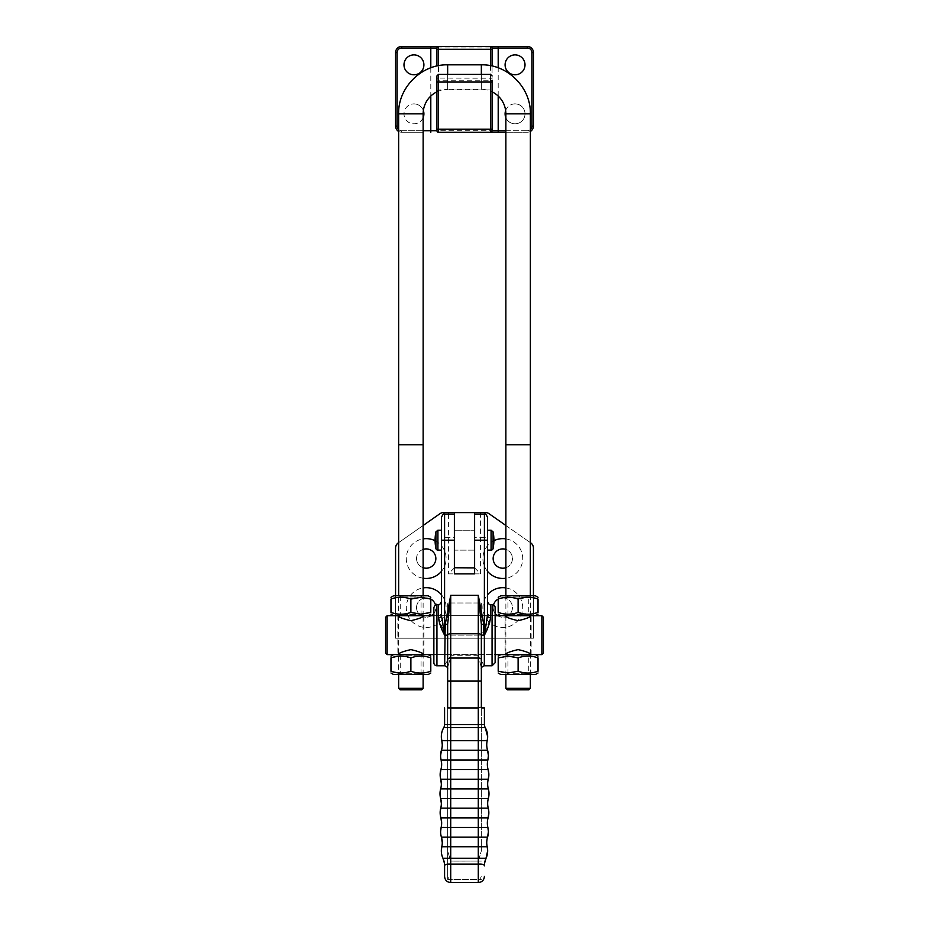 <?xml version="1.0" encoding="UTF-8"?>
<svg xmlns="http://www.w3.org/2000/svg" width="929" height="929" viewBox="0 0 929 929"><rect width="100%" height="100%" fill="white"/><g stroke="black" fill="none" stroke-linecap="round" stroke-linejoin="round"><path stroke-width="0.7" stroke-dasharray="4.64 3.48" d="M493.531 604.884A9.65 9.65 0 0 0 495.134 613.454M497.584 615.695A9.65 9.65 0 0 0 512.448 607.578A9.65 9.65 0 0 0 498.199 599.089L498.199 612.408C504.842 614.812 511.473 614.812 518.115 612.408L528.078 614.185L538.03 612.408L538.03 599.066L528.078 597.289L518.115 599.066C511.473 596.673 504.842 596.673 498.199 599.066M505.875 587.906A19.915 19.915 0 0 1 522.713 607.578A19.915 19.915 0 0 1 502.798 627.493A19.915 19.915 0 0 1 487.481 594.85M493.148 607.578A9.65 9.65 0 0 0 507.617 615.939A9.65 9.65 0 0 0 507.617 599.217A9.65 9.65 0 0 0 493.148 607.578M423.125 549.411A9.65 9.65 0 0 0 423.125 567.7M423.125 578.233A19.915 19.915 0 0 1 423.125 538.878M435.097 540.736A19.915 19.915 0 0 1 441.519 571.277M416.552 558.561A9.65 9.65 0 0 0 431.033 566.911A9.65 9.65 0 0 0 431.033 550.2A9.65 9.65 0 0 0 416.552 558.561M430.801 599.066C424.158 596.673 417.527 596.673 410.885 599.066L410.885 612.408C417.527 614.812 424.158 614.812 430.801 612.408L430.801 599.066A9.65 9.65 0 0 0 416.552 607.578A9.65 9.65 0 0 0 431.416 615.695M433.866 613.454A9.65 9.65 0 0 0 435.469 604.884M441.519 594.85A19.915 19.915 0 0 1 426.202 627.493A19.915 19.915 0 0 1 406.287 607.578A19.915 19.915 0 0 1 423.125 587.906M416.552 607.578A9.65 9.65 0 0 0 431.033 615.939A9.65 9.65 0 0 0 431.033 599.217A9.65 9.65 0 0 0 416.552 607.578M505.875 567.7A9.65 9.65 0 0 0 505.875 549.411M487.481 571.277A19.915 19.915 0 0 1 493.903 540.736M505.875 538.878A19.915 19.915 0 0 1 505.875 578.233M493.148 558.561A9.65 9.65 0 0 0 507.617 566.911A9.65 9.65 0 0 0 507.617 550.2A9.65 9.65 0 0 0 493.148 558.561M474.614 567.898L480.583 573.878L480.583 514.132M474.452 512.599L474.452 567.747L454.548 567.747L454.548 512.599M454.386 567.898L448.417 573.878L474.614 573.878L474.614 514.132M398.646 542.629L423.125 525.489M533.432 595.779L533.432 638.211L395.568 638.211L395.568 595.779M505.875 525.489L530.354 542.629M398.181 542.954A6.131 6.131 0 0 0 395.568 547.971L395.568 638.211L533.432 638.211L533.432 547.971A6.131 6.131 0 0 0 530.819 542.954L489.06 513.714A6.131 6.131 0 0 0 485.542 512.599L443.458 512.599A6.131 6.131 0 0 0 439.94 513.714L398.181 542.954M474.452 550.131L454.548 550.131L454.548 530.215L454.548 550.131L474.452 550.131L474.452 530.215L474.452 550.131M405.799 673.281L421.069 673.281L405.799 673.281M404.719 674.524L423.218 674.524L404.719 674.524M405.799 655.804L421.069 655.804L405.799 655.804M404.754 654.608L423.136 654.608L404.754 654.608M390.97 671.237L400.922 673.014L410.885 671.237C417.527 673.63 424.158 673.63 430.801 671.237L430.801 657.895C424.158 655.491 417.527 655.491 410.885 657.895L400.922 656.118L390.97 657.895L390.97 671.237M410.885 657.895L410.885 671.237M393.571 654.608L428.199 654.608L423.903 654.608L423.903 615.695C423.113 617.181 418.77 618.842 410.885 620.688C403 618.842 398.657 617.181 397.867 615.695L397.867 654.608C398.657 653.122 403 651.461 410.885 649.615C418.77 651.461 423.113 653.122 423.903 654.608M393.571 674.524L428.199 674.524M513.029 673.281L528.299 673.281L513.029 673.281M511.949 674.524L530.459 674.524L511.949 674.524M513.029 655.804L528.299 655.804L513.029 655.804M511.984 654.608L530.366 654.608L511.984 654.608M498.199 657.895L498.199 671.237C504.842 673.63 511.473 673.63 518.115 671.237L518.115 657.895C511.473 655.491 504.842 655.491 498.199 657.895M518.115 657.895C524.757 655.491 531.4 655.491 538.03 657.895L538.03 671.237C531.4 673.63 524.757 673.63 518.115 671.237M500.801 654.608L535.429 654.608M500.801 674.524L535.429 674.524M500.801 615.695L535.429 615.695M511.949 615.695L530.459 615.695L511.949 615.695M500.801 595.779L535.429 595.779M511.984 595.779L530.366 595.779L511.984 595.779M513.029 596.975L528.299 596.975L513.029 596.975M523.201 614.452L507.931 614.452L523.201 614.452M518.115 599.066L518.115 612.408M415.971 614.452L400.701 614.452L415.971 614.452M417.051 615.695L398.541 615.695L417.051 615.695M415.971 596.975L400.701 596.975L415.971 596.975M417.016 595.779L398.634 595.779L417.016 595.779M410.885 612.408C404.243 614.812 397.6 614.812 390.97 612.408L390.97 599.066C397.6 596.673 404.243 596.673 410.885 599.066M393.571 595.779L428.199 595.779M393.571 615.695L423.903 615.695M531.133 654.608L531.133 615.695C530.343 617.181 526 618.853 518.115 620.7C510.23 618.853 505.887 617.181 505.097 615.695L505.097 654.608C505.887 653.122 510.23 651.45 518.115 649.603C526 651.45 530.343 653.122 531.133 654.608M385.605 653.075L385.605 617.228M387.138 615.695L387.138 654.608M543.395 617.228L543.395 653.075M541.862 654.608L541.862 615.695M492.068 47.983A1.533 1.533 0 0 0 490.547 46.45A1.533 1.533 0 0 1 492.068 47.983M490.547 65.704L490.547 89.95L490.547 80.208L492.068 80.579L492.068 91.483L492.068 66.017L492.068 130.699A1.533 1.533 0 0 1 490.547 132.232L438.453 132.232A1.533 1.533 0 0 1 436.932 130.699L436.932 82.066M498.199 46.45L527.312 46.45A6.131 6.131 0 0 1 533.432 52.581L533.432 126.112A6.131 6.131 0 0 1 527.312 132.232L505.864 132.232L527.312 132.232A6.131 6.131 0 0 0 530.366 131.419M398.634 131.419A6.131 6.131 0 0 0 401.688 132.232L423.136 132.232L401.688 132.232A6.131 6.131 0 0 1 395.568 126.112L395.568 52.581A6.131 6.131 0 0 1 401.688 46.45L430.801 46.45M438.453 46.45A1.533 1.533 0 0 0 436.932 47.983A1.533 1.533 0 0 1 438.453 46.45M505.643 110.597A9.952 9.952 0 0 1 525.013 113.849A9.952 9.952 0 0 1 505.864 117.681M423.136 117.681A9.952 9.952 0 0 1 403.987 113.849A9.952 9.952 0 0 1 413.951 103.897A9.952 9.952 0 0 0 405.323 118.831A9.952 9.952 0 0 0 422.567 118.831A9.952 9.952 0 0 0 413.951 103.897A9.952 9.952 0 0 1 423.357 110.597M515.049 54.881A9.952 9.952 0 0 0 506.433 69.814A9.952 9.952 0 0 0 523.677 69.814A9.952 9.952 0 0 0 515.049 54.881M413.951 54.881A9.952 9.952 0 0 0 405.323 69.814A9.952 9.952 0 0 0 422.567 69.814A9.952 9.952 0 0 0 413.951 54.881M515.049 103.897A9.952 9.952 0 0 0 506.433 118.831A9.952 9.952 0 0 0 523.677 118.831A9.952 9.952 0 0 0 515.049 103.897M505.875 444.736L530.354 444.736L505.875 444.736M505.875 595.779L505.875 615.695M505.875 616.206L505.875 654.097M505.875 654.608L505.875 674.524M505.875 688.319L530.354 688.319M530.366 444.736L505.864 444.736M398.646 444.736L423.136 444.736M398.541 615.695L400.701 614.452L400.701 596.975L398.634 595.779L398.646 615.695M398.646 616.217L398.646 654.086M398.541 674.524L400.701 673.281L400.701 655.804L398.634 654.608L398.646 674.524M398.646 688.319L423.125 688.319M421.603 689.841L400.167 689.841M528.833 689.841L507.397 689.841M436.932 91.808A24.514 24.514 0 0 1 447.65 89.347L447.65 64.833M481.35 74.401L481.35 89.347A24.514 24.514 0 0 1 492.068 91.808M444.701 665.779L444.654 665.013L447.65 667.939L447.65 624.346M444.654 665.013L450.716 655.7L447.65 668.741M441.519 615.776L441.519 537.961L444.585 537.659L444.585 632.196C441.252 626.041 439.208 620.386 438.453 615.195A3.066 1.997 0 0 0 441.519 613.198L444.585 632.196L447.65 632.196L447.65 602.979L481.35 602.979L481.35 667.939L478.284 655.7L484.299 665.779M481.35 624.346L481.35 602.979L447.65 602.979L447.65 635.146L481.35 635.146L447.65 635.146L447.65 632.196M490.547 604.512L490.547 615.195C489.792 620.375 487.748 626.041 484.415 632.196L487.481 613.198L487.481 601.446L487.481 615.776M484.346 665.013L481.35 667.939L481.35 706.737L478.284 707.921L450.716 707.921L481.35 707.898L481.35 850.952L478.284 861.113L478.284 655.7L450.716 655.7L450.716 707.921L478.284 707.898L478.284 861.09L481.35 850.929L481.35 707.91L478.284 707.898L478.284 740.645L487.202 740.657A18.383 18.383 180 0 0 486.738 744.779L486.738 744.791M481.35 668.741L481.35 667.939M490.547 615.195A3.066 1.997 180 0 1 487.481 613.198L487.481 537.961L484.415 537.659L484.415 514.132M487.481 517.198L487.481 537.961M487.481 550.131L487.481 530.215L487.481 550.131M441.519 537.961L441.519 540.179M433.866 662.725L433.866 615.695L433.866 654.608L495.134 654.608L495.134 615.695L495.134 654.608L433.866 654.608M495.134 607.578L495.134 662.725M481.35 706.737L481.35 707.933M447.65 707.933L447.65 876.419L447.65 706.737L450.716 707.921L447.65 707.91L447.65 879.484L447.65 707.921L450.716 707.898L450.716 861.102L447.65 850.952M447.65 706.737L447.65 667.939M474.614 550.131L474.614 530.215L474.614 550.131M454.386 540.179L454.386 530.215L454.386 540.179M454.386 514.132L454.386 573.878M447.65 850.929L450.716 861.09L478.284 861.09M442.262 744.791L442.262 744.768A18.383 18.383 180 0 0 441.798 740.657L478.284 740.645L478.284 750.237L450.716 750.237L450.716 727.57L443.76 727.581M441.124 759.968L441.124 759.945A18.069 18.069 180 0 1 440.601 755.637A18.069 18.069 180 0 0 441.124 759.945A18.383 18.383 -0 0 1 441.647 764.346L441.647 764.335A18.383 18.383 -0 0 0 441.124 759.945L450.716 759.934L450.716 750.237L441.426 750.249M488.399 755.637A18.069 18.069 -0 0 1 487.876 759.945A18.383 18.383 180 0 0 487.353 764.346L487.353 764.346M487.202 740.657A18.069 18.069 -0 0 0 487.667 736.627A18.069 18.069 -0 0 1 487.202 740.657L487.202 740.68M487.655 783.913A18.383 18.383 -0 0 1 488.259 779.245L488.259 779.268A18.069 18.069 -0 0 0 488.84 774.658A18.069 18.069 -0 0 1 488.259 779.245A18.383 18.383 -0 0 0 487.655 783.902A18.383 18.383 -0 0 1 487.655 783.902L487.655 783.925M440.741 779.245A18.069 18.069 180 0 1 440.16 774.658A18.069 18.069 180 0 0 440.741 779.245A18.383 18.383 -0 0 1 441.345 783.913L441.345 783.902A18.383 18.383 -0 0 0 440.741 779.245L488.259 779.245M488.991 793.691A18.069 18.069 -0 0 1 488.329 798.545A18.383 18.383 180 0 0 487.655 803.492L487.655 803.504M441.345 803.504L441.345 803.48A18.383 18.383 180 0 0 440.671 798.545L488.329 798.568M440.892 817.857L440.892 817.834A18.069 18.069 180 0 1 440.16 812.724A18.069 18.069 180 0 0 440.892 817.834A18.383 18.383 -0 0 1 441.647 823.059A18.383 18.383 -0 0 0 440.892 817.834L450.716 817.834L450.716 769.537L440.892 769.537M488.329 788.837L478.284 788.837L478.284 817.834L488.108 817.834A18.069 18.069 -0 0 0 488.84 812.724A18.069 18.069 -0 0 1 488.108 817.834A18.383 18.383 -0 0 0 487.353 823.048A18.383 18.383 -0 0 1 488.108 817.834L488.108 817.857M486.738 842.626A18.383 18.383 -0 0 1 487.574 837.134L487.574 837.157A18.069 18.069 -0 0 0 488.399 831.745A18.069 18.069 -0 0 1 487.574 837.134A18.383 18.383 -0 0 0 486.738 842.615A18.383 18.383 -0 0 1 486.738 842.615L486.738 842.638M442.262 842.638L442.262 842.615A18.383 18.383 180 0 0 441.426 837.134L487.574 837.134M441.333 850.778A18.069 18.069 180 0 0 442.947 858.222L450.716 858.617L450.716 827.425L441.124 827.437M487.202 846.725L478.284 846.714L478.284 858.617L486.053 858.21A18.383 18.383 180 0 0 485.983 858.384M487.667 850.778A18.069 18.069 -0 0 1 486.053 858.222A18.383 18.336 24.7 0 0 484.415 865.665C483.986 864.376 481.942 863.842 478.284 864.063L450.716 864.063C447.058 863.842 445.014 864.376 444.585 865.665A18.383 18.336 -24.7 0 0 442.947 858.222A18.383 18.383 -0 0 1 444.585 865.805L444.585 865.665M484.415 865.665L484.415 865.805A18.383 18.383 -0 0 1 486.053 858.21L486.053 858.233M444.585 724.515L484.415 724.539M484.415 724.515L484.415 707.91M441.798 740.657A18.069 18.069 180 0 1 441.333 736.627A18.069 18.069 180 0 0 441.798 740.657L441.798 740.68M440.009 793.691A18.069 18.069 180 0 0 440.671 798.545L440.671 798.568M440.601 831.745A18.069 18.069 180 0 0 441.426 837.134L441.426 837.134M474.614 573.878L480.583 573.878M448.417 514.132L448.417 573.878M490.547 74.401L490.547 80.208L438.453 80.208L438.453 89.95L438.453 78.094L492.068 78.222M490.547 132.232A1.533 1.533 0 0 0 492.068 130.699M530.366 129.537A4.599 4.599 0 0 1 527.312 130.699A4.599 4.599 0 0 0 531.899 126.112L533.432 126.112A6.131 6.131 0 0 1 527.312 132.232L527.312 130.699L505.864 130.699M438.453 74.401L438.453 80.208L436.932 80.579M436.932 78.222L438.453 78.094L438.453 65.704M527.312 47.983L527.312 46.45A6.131 6.131 0 0 1 533.432 52.581L531.899 52.581A4.599 4.599 0 0 0 527.312 47.983L401.688 47.983L401.688 46.45A6.131 6.131 0 0 0 395.568 52.581L397.101 52.581L397.101 126.112A4.599 4.599 0 0 0 401.688 130.699L401.688 132.232A6.131 6.131 0 0 1 395.568 126.112L397.101 126.112M423.136 130.699L401.688 130.699A4.599 4.599 0 0 1 398.634 129.537M401.688 47.983A4.599 4.599 0 0 0 397.101 52.581M401.688 132.232L401.688 130.699L527.312 130.699L527.312 132.232M531.899 126.112L531.899 52.581M498.199 96.059L498.199 67.817M430.801 67.817L430.801 96.059M423.136 113.849L398.634 113.849M505.864 113.849L530.366 113.849M447.65 74.401L447.65 89.347L481.35 89.347L481.35 64.833M436.932 604.512L436.932 665.791M438.453 615.195L438.453 604.512M481.35 632.196L484.415 632.196L484.415 537.659L474.614 537.659M492.068 665.791L492.068 604.512M444.585 514.132L444.585 537.659L454.386 537.659M478.284 861.113L478.284 707.933L478.284 861.102L481.35 861.102L478.284 861.102L478.284 879.484L478.284 861.102L450.716 861.102L450.716 879.484L450.716 707.933L450.716 861.113L478.284 861.102L450.716 861.102M437.919 530.215L437.919 550.131M435.91 548.482L435.91 531.864M493.09 531.864L493.09 548.482M491.081 550.131L491.081 530.215M485.24 727.581L450.716 727.57L450.716 707.898L450.716 861.09M487.574 750.249L478.284 750.237L478.284 759.934L487.876 759.968M450.716 759.934L478.284 759.934L478.284 769.537L450.716 769.537L450.716 759.934M488.108 769.537L478.284 769.537L478.284 788.837L440.671 788.837M488.259 808.137L440.741 808.137M450.716 817.834L478.284 817.834L478.284 827.425L450.716 827.425L450.716 817.834M487.876 827.437L478.284 827.425L478.284 846.714L441.798 846.725M450.716 882.55L450.716 858.617L478.284 858.617L478.284 882.55M454.548 530.215L474.452 530.215L454.548 530.215M423.136 654.608L421.069 655.804L421.069 673.281L423.218 674.524M505.864 654.608L507.931 655.804L507.931 673.281L505.782 674.524M530.354 674.524L530.354 654.608L528.299 655.804L528.299 673.281L530.459 674.524M505.864 595.779L507.931 596.975L507.931 614.452L505.782 615.695M530.354 615.695L530.354 595.779L528.299 596.975L528.299 614.452L530.459 615.695M423.136 595.779L421.069 596.975L421.069 614.452L423.218 615.695M495.134 615.695L433.866 615.695L495.134 615.695M436.932 91.483L438.453 89.95L490.547 89.95L492.068 91.483M530.354 654.097L530.354 616.206M423.125 674.524L423.125 654.608M423.125 654.086L423.125 616.217M423.125 615.695L423.125 595.779M447.65 876.419C448.951 879.24 449.973 880.262 450.716 879.484L478.284 879.484C479.027 880.262 480.049 879.24 481.35 876.419M447.65 879.484L481.35 879.484"/><path stroke-width="1.39" d="M495.134 613.454A9.65 9.65 0 0 0 497.584 615.695M518.115 599.066C524.757 596.673 531.4 596.673 538.03 599.066L538.03 612.408C538.03 614.812 538.03 614.812 538.03 612.408C538.03 614.812 538.03 614.812 538.03 612.408C531.4 614.812 524.757 614.812 518.115 612.408L518.115 599.066C511.473 596.673 504.842 596.673 498.199 599.066C498.199 596.673 498.199 596.673 498.199 599.066C498.199 596.673 498.199 596.673 498.199 599.066A9.65 9.65 0 0 0 493.531 604.884M487.481 594.85A19.915 19.915 0 0 1 505.875 587.906M423.125 567.7A9.65 9.65 0 0 0 435.852 558.561A9.65 9.65 0 0 0 423.125 549.411M423.125 538.878A19.915 19.915 0 0 1 435.097 540.736M441.519 571.277A19.915 19.915 0 0 1 423.125 578.233M431.416 615.695A9.65 9.65 0 0 0 433.866 613.454M435.469 604.884A9.65 9.65 0 0 0 430.801 599.089L430.801 612.408L420.849 614.185L410.885 612.408C404.243 614.812 397.6 614.812 390.97 612.408C390.97 614.812 390.97 614.812 390.97 612.408C390.97 614.812 390.97 614.812 390.97 612.408L390.97 599.066C397.6 596.673 404.243 596.673 410.885 599.066L420.849 597.289L430.801 599.066C430.801 596.673 430.801 596.673 430.801 599.066C430.801 596.673 430.801 596.673 430.801 599.066M423.125 587.906A19.915 19.915 0 0 1 441.519 594.85M505.875 549.411A9.65 9.65 0 0 0 493.148 558.561A9.65 9.65 0 0 0 505.875 567.7M493.903 540.736A19.915 19.915 0 0 1 505.875 538.878M505.875 578.233A19.915 19.915 0 0 1 487.481 571.277M423.125 525.489L439.94 513.714A6.131 6.131 0 0 1 443.458 512.599L454.548 512.599L454.548 567.747L474.614 567.898M480.583 514.132L480.583 512.599L454.548 512.599M395.568 595.779L395.568 547.971A6.131 6.131 0 0 1 398.181 542.954L398.646 542.629M530.354 542.629L530.819 542.954A6.131 6.131 0 0 1 533.432 547.971L533.432 595.779M480.583 512.599L485.542 512.599A6.131 6.131 0 0 1 489.06 513.714L505.875 525.489M474.452 567.747L474.452 512.599M410.885 671.237C417.527 673.63 424.158 673.63 430.801 671.237C430.801 673.63 430.801 673.63 430.801 671.237C430.801 673.63 430.801 673.63 430.801 671.237L430.801 657.895C430.801 655.491 430.801 655.491 430.801 657.895C430.801 655.491 430.801 655.491 430.801 657.895C424.158 655.491 417.527 655.491 410.885 657.895L410.885 671.237C404.243 673.63 397.6 673.63 390.97 671.237C390.97 673.63 390.97 673.63 390.97 671.237C390.97 673.63 390.97 673.63 390.97 671.237L390.97 657.895C390.97 655.491 390.97 655.491 390.97 657.895C390.97 655.491 390.97 655.491 390.97 657.895C397.6 655.491 404.243 655.491 410.885 657.895M447.65 668.741C448.033 667.8 447.058 666.813 444.701 665.779L436.932 665.791L436.932 604.512C436.107 603.838 435.086 604.86 433.866 607.578L433.866 654.608L393.571 654.608L390.97 656.118M430.801 673.014L428.199 674.524L393.571 674.524L390.97 673.014M518.115 671.237L508.151 673.014L498.199 671.237C498.199 673.63 498.199 673.63 498.199 671.237C498.199 673.63 498.199 673.63 498.199 671.237L498.199 657.895L508.151 656.118L518.115 657.895L518.115 671.237C524.757 673.63 531.4 673.63 538.03 671.237C538.03 673.63 538.03 673.63 538.03 671.237C538.03 673.63 538.03 673.63 538.03 671.237L538.03 657.895C538.03 655.491 538.03 655.491 538.03 657.895C538.03 655.491 538.03 655.491 538.03 657.895C531.4 655.491 524.757 655.491 518.115 657.895M498.199 657.895C498.199 655.491 498.199 655.491 498.199 657.895C498.199 655.491 498.199 655.491 498.199 657.895M538.03 656.118L535.429 654.608L500.801 654.608L498.199 656.118M538.03 673.014L535.429 674.524L500.801 674.524L498.199 673.014M538.03 614.185L535.429 615.695L500.801 615.695L498.199 614.185M518.115 612.408C511.473 614.812 504.842 614.812 498.199 612.408C498.199 614.812 498.199 614.812 498.199 612.408C498.199 614.812 498.199 614.812 498.199 612.408L498.199 599.066M538.03 599.066C538.03 596.673 538.03 596.673 538.03 599.066C538.03 596.673 538.03 596.673 538.03 599.066M538.03 597.289L535.429 595.779L500.801 595.779L498.199 597.289M410.885 599.066L410.885 612.408M390.97 599.066C390.97 596.673 390.97 596.673 390.97 599.066C390.97 596.673 390.97 596.673 390.97 599.066M430.801 612.408C430.801 614.812 430.801 614.812 430.801 612.408C430.801 614.812 430.801 614.812 430.801 612.408M430.801 597.289L428.199 595.779L393.571 595.779L390.97 597.289M433.866 615.695L393.571 615.695L390.97 614.185M423.125 615.695L423.903 615.695C423.113 617.181 418.77 618.853 410.885 620.7C403 618.853 398.657 617.181 397.867 615.695L398.646 615.695M398.646 654.608L397.867 654.608C398.657 653.122 403 651.45 410.885 649.603C418.77 651.45 423.113 653.122 423.903 654.608L423.125 654.608M541.862 615.695L541.862 654.608L543.395 653.075L543.395 617.228L541.862 615.695L531.133 615.695C530.343 617.181 526 618.853 518.115 620.7C510.23 618.853 505.887 617.181 505.097 615.695L495.134 615.695M495.134 654.608L505.097 654.608C505.887 653.122 510.23 651.45 518.115 649.603C526 651.45 530.343 653.122 531.133 654.608L541.862 654.608M385.605 617.228L385.605 653.075L387.138 654.608L387.138 615.695L385.605 617.228M492.068 47.983A1.533 1.533 0 0 0 490.547 46.45A1.533 1.533 0 0 1 492.068 47.983L492.068 66.017L492.068 47.983L498.199 47.983L498.199 46.45L430.801 46.45L527.312 46.45A6.131 6.131 0 0 1 533.432 52.581L533.432 126.112L531.899 126.112A4.599 4.599 0 0 1 530.366 129.537M492.068 75.934L490.547 74.401L490.547 132.232L505.864 132.232L490.547 132.232A1.533 1.533 0 0 0 492.068 130.699L492.068 80.579M530.366 131.419A6.131 6.131 0 0 0 533.432 126.112M490.547 132.232L438.453 132.232A1.533 1.533 0 0 1 436.932 130.699L423.136 130.699M401.688 46.45L401.688 47.983L430.801 47.983L430.801 46.45L401.688 46.45A6.131 6.131 0 0 0 395.568 52.581L395.568 126.112A6.131 6.131 0 0 0 398.634 131.419M436.932 129.166L436.932 130.699A1.533 1.533 0 0 0 438.453 132.232L438.453 74.401L436.932 75.934L436.932 129.166L492.068 129.166M492.068 82.066L436.932 82.066L436.932 75.934M436.932 49.388L436.932 66.017L436.932 47.983L436.932 49.388L438.453 49.272L438.453 46.45A1.533 1.533 0 0 0 436.932 47.983L430.801 47.983L430.801 67.817M515.049 74.784A9.952 9.952 0 0 1 505.097 64.833A9.952 9.952 0 0 1 515.049 54.881A9.952 9.952 0 0 1 525.013 64.833A9.952 9.952 0 0 1 515.049 74.784M505.864 117.681A9.952 9.952 0 0 1 505.643 110.597M413.951 54.881A9.952 9.952 0 0 1 423.903 64.833A9.952 9.952 0 0 1 413.951 74.784A9.952 9.952 0 0 1 403.987 64.833A9.952 9.952 0 0 1 413.951 54.881M423.357 110.597A9.952 9.952 0 0 1 423.136 117.681M505.875 444.736L505.875 595.779M505.875 674.524L505.875 688.319L530.354 688.319L530.354 674.524M505.864 113.849L505.864 444.736L530.366 444.736L530.366 113.849L505.864 113.849A24.514 24.514 0 0 0 492.068 91.808M398.634 444.736L398.634 113.849L423.136 113.849L423.136 444.736L398.634 444.736L398.646 595.779M398.646 674.524L398.646 688.319L400.167 689.841L421.603 689.841L423.125 688.319L398.646 688.319M505.875 688.319L507.397 689.841L528.833 689.841L530.354 688.319M423.136 113.849A24.514 24.514 0 0 1 436.932 91.808M398.634 113.849C397.949 87.663 421.452 64.159 447.65 64.833L481.35 64.833L481.35 74.401M445.235 624.346L447.65 624.346L450.716 595.326L445.235 624.346L444.654 665.013M436.932 604.512L438.453 604.512L438.453 617.541C439.208 623.104 441.252 628.979 444.585 635.146L441.519 615.776A3.066 1.765 180 0 1 438.453 617.541M490.547 617.541A3.066 1.765 -0 0 1 487.481 615.776L484.415 635.146C487.748 628.979 489.792 623.104 490.547 617.541L490.547 604.512L492.068 604.512A3.066 3.066 0 0 1 495.134 607.578L495.134 662.725L492.068 665.791L484.299 665.791C481.942 666.813 480.967 667.8 481.35 668.741M484.346 665.013L484.415 540.179L474.614 540.179L474.614 573.878L454.386 573.878L454.386 514.132L444.585 514.132C443.841 513.354 442.819 514.376 441.519 517.198L441.519 615.776M483.765 624.346L478.284 595.326L481.35 624.346L483.765 624.346L483.846 635.146L481.35 635.146M487.481 615.776L487.481 517.198C486.181 514.376 485.159 513.354 484.415 514.132L484.415 540.179L487.481 540.179M435.91 548.482A42.525 42.525 0 0 1 435.91 531.864L435.91 548.482A2.055 2.055 0 0 0 437.919 550.131L437.919 530.215L441.519 530.215L441.519 517.198M441.519 530.215L441.519 540.179L444.585 540.179L444.585 514.132M436.932 665.791A3.066 3.066 0 0 1 433.866 662.725L433.866 607.578M481.35 707.933L481.35 624.346M447.65 624.346L447.65 707.933M493.09 548.482A2.055 2.055 0 0 1 491.081 550.131L491.081 530.215L493.09 531.864A42.525 42.525 0 0 1 493.09 548.482L493.09 531.864M484.415 514.132L474.614 514.132L474.614 540.179M447.65 707.921L450.716 707.933L447.65 707.898M481.35 707.91L484.415 707.91L481.35 707.921M484.415 724.515A6.131 6.131 180 0 0 485.24 727.581A18.069 18.069 -0 0 1 487.202 740.68A18.383 18.383 180 0 0 487.574 750.249A18.069 18.069 -0 0 1 488.399 755.637L488.399 755.66A18.069 18.069 -0 0 1 487.876 759.968L441.124 759.968L441.647 764.346A18.383 18.383 180 0 0 441.124 759.968A18.069 18.069 180 0 1 440.601 755.66A18.069 18.069 180 0 0 441.124 759.968A18.383 18.383 180 0 1 441.647 764.346A18.383 18.383 -0 0 1 440.892 769.537A18.383 18.383 180 0 0 441.647 764.346A18.383 18.383 -0 0 1 440.892 769.537A18.069 18.069 180 0 0 440.741 779.268A18.383 18.383 -0 0 1 440.671 788.86A18.069 18.069 180 0 0 440.671 798.568L441.345 803.504A18.383 18.383 180 0 0 440.671 798.568A18.383 18.383 180 0 1 440.741 808.16A18.069 18.069 180 0 0 440.892 817.857A18.383 18.383 -0 0 1 441.124 827.46A18.069 18.069 180 0 0 441.426 837.157A18.383 18.383 -0 0 1 441.798 846.749A18.383 18.383 180 0 0 442.262 842.626M441.647 764.346A18.383 18.383 180 0 1 440.892 769.56A18.069 18.069 180 0 0 440.16 774.658A18.069 18.069 180 0 1 440.892 769.537L450.716 769.572L450.716 750.272L441.426 750.272A18.069 18.069 180 0 0 440.601 755.66A18.069 18.069 180 0 1 441.426 750.272A18.383 18.383 180 0 0 442.262 744.791A18.383 18.383 180 0 1 441.426 750.272L441.426 750.249A18.069 18.069 180 0 0 440.601 755.637A18.069 18.069 180 0 1 441.426 750.249A18.383 18.383 180 0 0 441.798 740.68L442.262 744.791A18.383 18.383 180 0 0 441.798 740.68L441.333 736.639A18.069 18.069 180 0 0 441.798 740.68L450.716 740.692L450.716 750.272L487.574 750.272A18.069 18.069 -0 0 1 488.399 755.66L487.876 759.968A18.383 18.383 -0 0 0 487.353 764.346A18.383 18.383 180 0 0 488.108 769.537A18.383 18.383 -0 0 1 487.353 764.346M441.345 783.913A18.383 18.383 -0 0 1 440.671 788.837L440.671 788.86A18.383 18.383 -0 0 0 441.345 783.913L440.741 779.268L450.716 779.268L450.716 788.872L478.284 788.872L478.284 769.572L488.108 769.56A18.069 18.069 -0 0 1 488.259 779.268L450.716 779.268L450.716 769.572L478.284 769.572L478.284 740.692L450.716 740.692L450.716 724.539L444.585 724.539A6.131 6.131 180 0 1 443.76 727.604A18.069 18.069 180 0 0 441.333 736.627A18.069 18.069 180 0 1 443.76 727.604A6.131 6.131 180 0 0 444.585 724.539L444.585 724.515A6.131 6.131 180 0 1 443.76 727.581L478.284 727.604L478.284 740.692L487.202 740.68A18.383 18.383 180 0 0 487.574 750.272L488.399 755.637M484.415 707.921L484.415 724.539A6.131 6.131 180 0 0 485.24 727.604A18.069 18.069 -0 0 1 487.667 736.627L487.667 736.639A18.069 18.069 -0 0 0 485.24 727.581L487.667 736.627L487.202 740.68M488.991 793.714A18.069 18.069 -0 0 1 488.329 798.568L488.991 793.714L488.329 788.837A18.069 18.069 -0 0 1 488.991 793.714A18.069 18.069 -0 0 0 488.329 788.86A18.383 18.383 -0 0 1 487.655 783.913A18.383 18.383 -0 0 0 488.329 788.837L488.329 788.837A18.069 18.069 -0 0 1 488.329 798.568L478.284 798.568L478.284 788.872L488.329 788.86A18.383 18.383 -0 0 1 488.259 779.268L488.84 774.681A18.069 18.069 -0 0 0 488.108 769.537L488.108 769.537A18.069 18.069 -0 0 1 488.84 774.658L488.108 769.537M441.345 803.504A18.383 18.383 180 0 1 440.741 808.16L440.741 808.137A18.069 18.069 180 0 0 440.16 812.724A18.069 18.069 180 0 1 440.741 808.137A18.383 18.383 180 0 0 441.345 803.492M487.655 803.492A18.383 18.383 180 0 0 488.259 808.137A18.069 18.069 -0 0 1 488.84 812.724L488.84 812.736A18.069 18.069 -0 0 1 488.108 817.857L440.892 817.857L441.647 823.071M440.741 808.16L450.716 808.172L450.716 798.568L478.284 798.568L478.284 808.172L488.259 808.16A18.383 18.383 180 0 1 488.329 798.568A18.383 18.383 180 0 0 488.259 808.16A18.069 18.069 -0 0 1 488.84 812.736L488.108 817.857A18.383 18.383 -0 0 0 487.876 827.46A18.383 18.383 -0 0 1 487.353 823.059A18.383 18.383 -0 0 0 487.876 827.437A18.069 18.069 -0 0 1 487.574 837.157A18.383 18.383 180 0 0 487.202 846.749A18.383 18.383 -0 0 1 486.738 842.626A18.383 18.383 -0 0 0 487.202 846.725A18.069 18.069 -0 0 1 487.667 850.697M441.124 827.437L441.124 827.46A18.383 18.383 -0 0 0 441.647 823.059A18.383 18.383 -0 0 1 441.124 827.437A18.069 18.069 180 0 0 440.601 831.745L441.124 827.437L450.716 827.46L450.716 808.172L478.284 808.172L478.284 827.46L487.876 827.46A18.069 18.069 -0 0 1 487.574 837.157L441.426 837.157L442.262 842.638M444.585 876.419L444.585 865.805L444.585 876.419C444.945 880.146 446.988 882.19 450.716 882.55L450.716 864.098L478.284 864.098C481.942 863.877 483.986 864.4 484.415 865.689A18.383 18.336 24.2 0 1 486.018 858.326A18.383 18.336 24.2 0 1 486.053 858.245L442.947 858.245A18.383 18.336 -24.2 0 1 442.982 858.315A18.383 18.336 -24.2 0 1 444.585 865.689C445.014 864.4 447.046 863.877 450.716 864.098L450.716 846.749L478.284 846.749L478.284 827.46L450.716 827.46L450.716 846.749L441.798 846.749A18.069 18.069 180 0 0 441.333 850.778A18.069 18.069 180 0 1 441.798 846.749L441.798 846.749A18.069 18.069 180 0 0 441.333 850.697M485.983 858.384A18.383 18.383 180 0 0 484.415 865.816L484.415 865.689M444.585 865.689L444.585 865.816A18.383 18.383 180 0 0 444.352 862.925L442.982 858.315A18.383 18.336 -24.2 0 1 442.982 858.326L442.947 858.245A18.069 18.069 180 0 1 441.333 850.778A18.069 18.069 180 0 0 442.947 858.245M484.648 862.925L486.018 858.315A18.383 18.336 24.2 0 1 486.018 858.315L487.667 850.778A18.069 18.069 -0 0 1 486.053 858.245A18.069 18.069 -0 0 0 487.202 846.749L487.202 846.725A18.069 18.069 -0 0 1 487.667 850.778L487.202 846.725A18.383 18.383 180 0 1 487.574 837.157L488.399 831.769A18.069 18.069 -0 0 0 487.876 827.46L487.876 827.437A18.069 18.069 -0 0 1 488.399 831.745L487.876 827.437M444.352 862.925A18.383 18.383 180 0 0 443.017 858.384M444.585 724.515L444.585 707.91L444.585 724.515M478.284 707.933L450.716 707.933L450.716 595.326L478.284 595.326L478.284 707.933L450.716 707.933L450.716 724.539L478.284 724.539L478.284 707.933M440.671 788.86A18.069 18.069 180 0 0 440.671 798.568L450.716 798.568L450.716 788.872L440.671 788.86A18.069 18.069 180 0 0 440.009 793.714L440.671 788.837M454.386 573.878L474.614 573.878M448.417 512.599L448.417 514.132M490.547 46.45L490.547 49.272L492.068 49.388M438.453 65.704L438.453 49.272L490.547 49.272L490.547 65.704M498.199 67.817L498.199 47.983L527.312 47.983L527.312 46.45M527.312 47.983A4.599 4.599 0 0 1 531.899 52.581L533.432 52.581M498.199 132.232L498.199 130.699L492.068 130.699M505.864 130.699L498.199 130.699L498.199 96.059M430.801 132.232L430.801 96.059M398.634 129.537A4.599 4.599 0 0 1 397.101 126.112L395.568 126.112M395.568 52.581L397.101 52.581A4.599 4.599 0 0 1 401.688 47.983M531.899 52.581L531.899 126.112M397.101 126.112L397.101 52.581M447.65 64.833L447.65 74.401M454.386 540.179L444.585 540.179L444.585 635.146L447.65 635.146M492.068 604.512L492.068 665.791M481.35 681.108L447.65 681.108M481.35 659.578A3.066 1.533 180 0 0 478.284 658.046L450.716 658.046A3.066 1.533 0 0 0 447.65 659.578M481.35 635.297A3.066 1.533 180 0 0 478.284 633.764L450.716 633.764A3.066 1.533 0 0 0 447.65 635.297M486.738 744.791A18.383 18.383 180 0 0 487.574 750.272M478.284 727.604L485.24 727.604A6.131 6.131 180 0 1 484.415 724.539L478.284 724.539L478.284 727.604M488.259 808.16L488.259 808.137A18.069 18.069 -0 0 1 488.84 812.724L488.259 808.137M450.716 882.55L478.284 882.55L478.284 846.749L487.202 846.749M443.76 727.581A18.069 18.069 180 0 0 441.333 736.627L441.333 736.627M428.199 654.608L430.801 656.118M428.199 615.695L430.801 614.185M397.867 615.695L387.138 615.695M397.867 654.608L387.138 654.608M490.547 74.401L438.453 74.401M530.354 595.779L530.354 444.736M423.125 688.319L423.125 674.524M423.125 595.779L423.125 444.736M481.35 64.833C507.548 64.159 531.04 87.651 530.366 113.849M490.547 604.512C489.85 605.336 488.828 604.314 487.481 601.446M438.453 604.512C439.127 605.348 440.149 604.326 441.519 601.446M437.919 530.215L435.91 531.864M437.919 550.131L441.519 550.131M487.481 550.131L491.081 550.131M487.481 530.215L491.081 530.215M440.601 755.66L441.426 750.249M440.16 774.681L440.892 769.537M440.16 812.736L440.741 808.137M441.798 846.725L441.333 850.778M478.284 882.55C482.012 882.19 484.055 880.146 484.415 876.419"/></g></svg>
